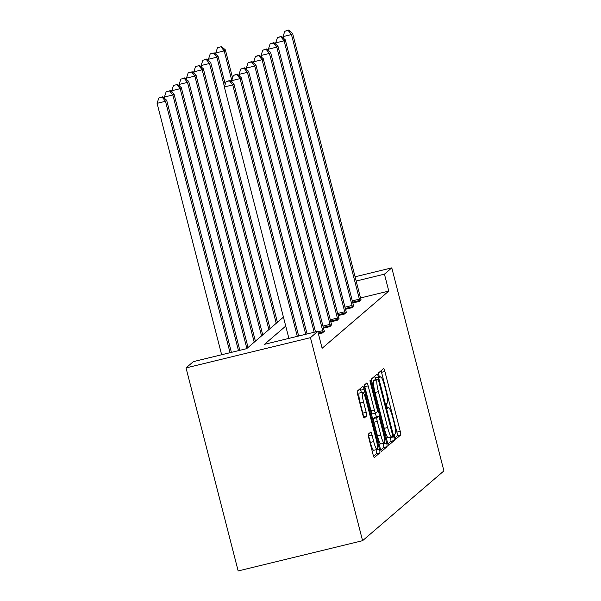 <?xml version="1.0" encoding="UTF-8"?>
<svg xmlns="http://www.w3.org/2000/svg" width="601" height="601" viewBox="0 0 601 601"><rect width="100%" height="100%" fill="white"/><g stroke="black" fill="none" stroke-linecap="round" stroke-linejoin="round"><path stroke-width="0.9" d="M394.812 437.167A2.412 0.383 76.3 0 0 395.698 439.226A2.412 0.383 76.3 0 0 395.728 439.211L400.634 435.004A3.441 0.541 76.3 0 0 400.243 431.285L384.895 371.501A3.441 0.541 76.3 0 0 383.618 368.548A3.441 0.541 76.3 0 0 383.581 368.571L378.675 372.785A2.412 0.383 76.3 0 0 378.946 375.385A2.412 0.383 76.3 0 0 379.84 377.451A2.412 0.383 76.3 0 0 379.87 377.436L380.501 376.887A11.006 1.743 76.3 0 1 380.628 376.819A11.006 1.743 76.3 0 1 384.708 386.248L385.985 391.228A11.006 1.743 76.3 0 1 387.239 403.128L386.601 403.669A2.412 0.383 76.3 0 0 386.879 406.276A2.412 0.383 76.3 0 0 387.773 408.334A2.412 0.383 76.3 0 0 387.795 408.319L388.434 407.778A11.006 1.743 76.3 0 1 388.562 407.711A11.006 1.743 76.3 0 1 392.641 417.139L393.918 422.12A11.006 1.743 76.3 0 1 395.173 434.02L394.534 434.561A2.412 0.383 76.3 0 0 394.812 437.167M368.375 434.11A3.441 0.541 76.3 0 0 368.766 437.828L373.071 454.604A3.441 0.541 76.3 0 0 374.348 457.549A3.441 0.541 76.3 0 0 374.385 457.526L379.832 452.853A3.441 0.541 76.3 0 0 379.441 449.135L364.093 389.35A3.441 0.541 76.3 0 0 362.816 386.398A3.441 0.541 76.3 0 0 362.779 386.42L357.332 391.101A3.441 0.541 76.3 0 0 357.723 394.819L362.921 415.081A3.441 0.541 76.3 0 0 364.198 418.026A3.441 0.541 76.3 0 0 364.236 418.003L366.565 416.005A3.441 0.541 76.3 0 0 366.174 412.286L363.597 402.234A9.203 1.457 76.3 0 1 362.658 392.235A9.203 1.457 76.3 0 1 366.069 400.116L376.173 439.474A9.203 1.457 76.3 0 1 377.112 449.48A9.203 1.457 76.3 0 1 373.702 441.592L372.019 435.034A3.441 0.541 76.3 0 0 370.742 432.089A3.441 0.541 76.3 0 0 370.704 432.111L368.375 434.11M384.445 274.154L388.787 291.072L322.128 348.279L317.786 331.361L310.447 337.657L362.576 540.69L443.914 470.891L391.784 267.858L384.445 274.154L356.175 281.035M387.427 442.283A3.441 0.541 76.3 0 0 388.704 445.228A3.441 0.541 76.3 0 0 388.742 445.206L394.196 440.533A3.441 0.541 76.3 0 0 393.805 436.814L378.45 377.022A3.441 0.541 76.3 0 0 377.18 374.077A3.441 0.541 76.3 0 0 377.135 374.1L371.688 378.773A3.441 0.541 76.3 0 0 372.079 382.491L387.427 442.283M387.014 446.693L381.567 451.366A3.441 0.541 76.3 0 1 381.522 451.389A3.441 0.541 76.3 0 1 380.253 448.444L364.897 388.652A3.441 0.541 76.3 0 1 364.506 384.94L366.843 382.935A3.441 0.541 76.3 0 1 366.88 382.912A3.441 0.541 76.3 0 1 368.158 385.865L374.378 410.107A3.441 0.541 76.3 0 0 375.655 413.052A3.441 0.541 76.3 0 0 375.693 413.03L377.24 411.708A3.441 0.541 76.3 0 0 376.85 407.989L370.366 382.747A2.412 0.383 76.3 0 1 370.126 380.125A2.412 0.383 76.3 0 1 371.02 382.191L386.623 442.975A3.441 0.541 76.3 0 1 387.014 446.693L383.648 447.512L380.726 450.021M283.432 317.11L246.665 348.655L193.372 361.622L186.032 367.917L238.161 570.95L362.576 540.69M186.032 367.917L310.447 337.657M285.738 326.088L264.493 344.32L317.786 331.361M391.784 267.858L355.086 276.783M388.787 291.072L360.517 297.953M324.292 331.046L322.564 332.916L318.44 333.916M331.632 324.75L329.904 326.613L323.503 328.176M338.972 318.455L337.244 320.318L330.843 321.873M346.311 312.152L344.583 314.022L338.175 315.578M353.651 305.856L351.923 307.72L345.515 309.282M360.983 299.561L359.255 301.424L352.855 302.979M394.985 437.783L397.276 435.823A3.441 0.541 76.3 0 0 396.885 432.104L381.53 372.312A3.441 0.541 76.3 0 0 381.057 370.742M375.572 379.727L375.092 377.841A3.441 0.541 76.3 0 0 374.611 376.264M387.908 443.854L390.83 441.344A3.441 0.541 76.3 0 0 390.44 437.633L390.349 437.288M392.491 436.318A2.412 0.383 76.3 0 0 392.22 433.712L378.743 381.237A2.412 0.383 76.3 0 0 377.849 379.171A2.412 0.383 76.3 0 0 377.826 379.186L377.158 379.757A11.006 1.743 76.3 0 0 378.405 391.657L387.615 427.529A11.006 1.743 76.3 0 0 391.694 436.957A11.006 1.743 76.3 0 0 391.822 436.889L392.491 436.318M374.521 379.99A2.412 0.383 76.3 0 0 374.491 379.99A2.412 0.383 76.3 0 0 374.461 380.005L377.826 379.186M391.694 436.957L388.336 437.776A11.006 1.743 76.3 0 1 384.257 428.348L375.047 392.476A11.006 1.743 76.3 0 1 373.792 380.576L374.461 380.005M375.61 413.052L372.335 413.849A3.441 0.541 76.3 0 1 372.289 413.871A3.441 0.541 76.3 0 1 371.02 410.926L364.792 386.676A3.441 0.541 76.3 0 0 364.394 385.339M375.385 413.12L376.346 416.854M383.16 443.418L383.258 443.793L386.623 442.975M380.839 435.267A9.203 1.457 76.3 0 0 384.249 443.147A9.203 1.457 76.3 0 0 383.31 433.148L379.749 419.28A3.441 0.541 76.3 0 0 378.472 416.335A3.441 0.541 76.3 0 0 378.435 416.358L376.887 417.68A3.441 0.541 76.3 0 0 377.278 421.399L380.839 435.267L377.481 436.086A9.203 1.457 76.3 0 0 380.891 443.966L384.249 443.147M375.159 417.154A3.441 0.541 76.3 0 0 375.114 417.154A3.441 0.541 76.3 0 0 375.077 417.177L378.435 416.358M377.481 436.086L373.92 422.218A3.441 0.541 76.3 0 1 373.529 418.499L375.077 417.177M383.648 447.512A3.441 0.541 76.3 0 0 383.258 443.793M377.112 449.48L373.754 450.292A9.203 1.457 76.3 0 1 370.344 442.411L368.653 435.853A3.441 0.541 76.3 0 0 368.263 434.508M362.658 392.235L359.293 393.054A9.203 1.457 76.3 0 0 360.232 403.053L363.597 402.234M363.32 416.418A3.441 0.541 76.3 0 0 362.816 413.105L360.232 403.053M361.344 392.558L360.728 390.169A3.441 0.541 76.3 0 0 360.254 388.592M373.544 456.182L376.474 453.672A3.441 0.541 76.3 0 0 376.083 449.954L376.023 449.743M232.579 77.927L225.375 49.891L224.203 50.897L215.797 52.948L216.225 54.608M220.905 46.81L217.539 47.629L220.905 46.81L224.203 50.897L231.768 80.376M221.371 46.405L225.375 49.891M215.797 52.948L217.539 47.629M359.789 300.973L359.683 300.455A3.508 0.556 76.3 0 0 359.398 299.163L291.455 34.542L292.627 33.536L360.57 298.149A3.508 0.556 76.3 0 0 360.931 299.388L361.081 299.861M283.477 38.254L283.048 36.586L291.455 34.542L288.157 30.456L288.623 30.05L284.791 31.275L288.157 30.456M284.791 31.275L283.048 36.586M292.627 33.536L288.623 30.05M225.24 84.223L218.043 56.186L216.863 57.2L208.457 59.244L208.885 60.904M213.565 53.106L210.2 53.925L213.565 53.106L216.863 57.2L224.436 86.679M214.039 52.708L218.043 56.186M208.457 59.244L210.2 53.925M277.407 322.279L210.703 62.489L209.524 63.496L201.117 65.539L201.545 67.199M206.226 59.409L202.868 60.228L206.226 59.409L209.524 63.496L276.227 323.293M206.699 59.003L210.703 62.489M201.117 65.539L202.868 60.228M352.449 307.269L352.344 306.75A3.508 0.556 76.3 0 0 352.058 305.458L284.115 40.838L285.287 39.831L353.23 304.452A3.508 0.556 76.3 0 0 353.591 305.684L353.749 306.157M276.137 44.549L275.709 42.881L284.115 40.838L280.817 36.751L281.283 36.345L277.452 37.57L280.817 36.751M277.452 37.57L275.709 42.881M285.287 39.831L281.283 36.345M345.109 313.572L345.012 313.046A3.508 0.556 76.3 0 0 344.719 311.754L276.776 47.133L277.955 46.127L345.891 310.747A3.508 0.556 76.3 0 0 346.251 311.979L346.409 312.452M268.797 50.845L268.369 49.184L276.776 47.133L273.478 43.047L273.951 42.648L270.112 43.865L273.478 43.047M270.112 43.865L268.369 49.184M277.955 46.127L273.951 42.648M270.067 328.574L203.363 68.784L202.184 69.791L193.777 71.835L194.206 73.502M198.886 65.704L195.528 66.523L198.886 65.704L202.184 69.791L268.887 329.588M199.359 65.299L203.363 68.784M193.777 71.835L195.528 66.523M337.77 319.867L337.672 319.349A3.508 0.556 76.3 0 0 337.379 318.057L269.436 53.436L270.615 52.422L338.558 317.043A3.508 0.556 76.3 0 0 338.911 318.282L339.069 318.748M261.458 57.14L261.029 55.48L269.436 53.436L266.138 49.35L266.611 48.944L262.772 50.161L266.138 49.35M262.772 50.161L261.029 55.48M270.615 52.422L266.611 48.944M262.727 334.877L196.024 75.08L194.852 76.087L186.445 78.138L186.866 79.798M191.546 72L188.188 72.819L191.546 72L194.852 76.087L261.555 335.884M192.019 71.594L196.024 75.08M186.445 78.138L188.188 72.819M330.43 326.163L330.332 325.644A3.508 0.556 76.3 0 0 330.039 324.352L262.096 59.732L263.276 58.725L331.219 323.346A3.508 0.556 76.3 0 0 331.572 324.578L331.729 325.051M254.118 63.443L253.69 61.775L262.096 59.732L258.798 55.645L259.271 55.239L255.44 56.464L258.798 55.645M255.44 56.464L253.69 61.775M263.276 58.725L259.271 55.239M255.387 341.173L188.684 81.375L187.512 82.39L179.106 84.433L179.534 86.093M184.214 78.295L180.848 79.114L184.214 78.295L187.512 82.39L254.215 342.179M184.68 77.897L188.684 81.375M179.106 84.433L180.848 79.114M323.09 332.458L322.992 331.94A3.508 0.556 76.3 0 0 322.699 330.648L254.756 66.027L255.936 65.021L323.879 329.641A3.508 0.556 76.3 0 0 324.24 330.873L324.39 331.346M246.778 69.739L246.35 68.071L254.756 66.027L251.458 61.941L251.932 61.535L248.1 62.759L251.458 61.941M248.1 62.759L246.35 68.071M255.936 65.021L251.932 61.535M248.048 347.468L181.344 87.678L180.172 88.685L171.766 90.728L172.194 92.396M176.874 84.598L173.509 85.417L176.874 84.598L180.172 88.685L246.876 348.482M177.34 84.193L181.344 87.678M171.766 90.728L173.509 85.417M314.158 332.24L247.424 72.33L248.596 71.316L315.51 331.91M239.438 76.034L239.018 74.374L247.424 72.33L244.126 68.236L244.592 67.838L240.761 69.055L244.126 68.236M240.761 69.055L239.018 74.374M248.596 71.316L244.592 67.838M239.829 350.323L174.012 93.974L172.833 94.981L164.426 97.024L164.854 98.692M169.535 90.894L166.169 91.713L169.535 90.894L172.833 94.981L238.477 350.646M170.008 90.488L174.012 93.974M164.426 97.024L166.169 91.713M305.729 334.291L240.084 78.626L241.256 77.619L307.081 333.961M232.106 82.329L231.678 80.669L240.084 78.626L236.786 74.539L237.252 74.133L233.421 75.358L236.786 74.539M233.421 75.358L231.678 80.669M241.256 77.619L237.252 74.133M231.4 352.374L166.672 100.269L165.493 101.284L157.086 103.327L221.641 354.748M162.195 97.189L158.837 98.008L162.195 97.189L165.493 101.284L230.048 352.697M162.668 96.791L166.672 100.269M157.086 103.327L158.837 98.008M297.3 336.342L232.745 84.921L233.917 83.915L298.652 336.012M288.893 338.386L224.338 86.965L232.745 84.921L229.447 80.834L229.913 80.429L226.081 81.653L229.447 80.834M226.081 81.653L224.338 86.965M233.917 83.915L229.913 80.429M387.48 408.011L388.434 407.778M379.547 377.12L380.501 376.887M381.53 372.312L384.895 371.501M396.885 432.104L400.243 431.285M397.276 435.823L400.634 435.004M375.092 377.841L378.45 377.022M390.44 437.633L393.805 436.814M390.83 441.344L394.196 440.533M373.792 380.576L377.158 379.757M375.047 392.476L378.405 391.657M384.257 428.348L387.615 427.529M364.792 386.676L368.158 385.865M371.02 410.926L374.378 410.107M370.276 382.371L371.02 382.191M373.529 418.499L376.887 417.68M373.92 422.218L377.278 421.399M368.653 435.853L372.019 435.034M370.344 442.411L373.702 441.592M362.816 413.105L366.174 412.286M363.44 416.763L366.565 416.005M360.728 390.169L364.093 389.35M376.083 449.954L379.441 449.135M376.474 453.672L379.832 452.853M359.683 300.455L352.644 302.168M359.398 299.163L352.314 300.883M352.344 306.75L345.305 308.463M352.058 305.458L344.982 307.179M345.012 313.046L337.972 314.759M344.719 311.754L337.642 313.482M337.672 319.349L330.633 321.062M337.379 318.057L330.302 319.777M330.332 325.644L323.293 327.357M330.039 324.352L322.962 326.073M322.992 331.94L318.23 333.097M322.699 330.648L317.906 331.82M387.465 407.974L388.562 407.711M379.531 377.09L380.628 376.819M374.491 379.99L377.849 379.171M372.289 413.871L375.655 413.052M375.114 417.154L378.472 416.335"/></g></svg>
